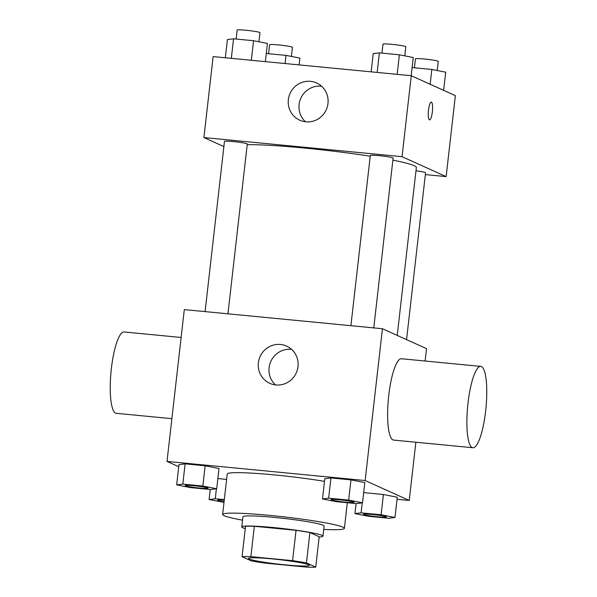 <?xml version="1.0" encoding="UTF-8"?>
<svg xmlns="http://www.w3.org/2000/svg" width="597" height="597" viewBox="0 0 597 597"><rect width="100%" height="100%" fill="white"/><g stroke="black" fill="none" stroke-linecap="round" stroke-linejoin="round"><path stroke-width="0.9" d="M308.619 564.769A30.641 2.276 6.5 0 1 309.343 565.366A30.641 2.276 6.5 0 1 278.642 564.165A30.641 2.276 6.5 0 1 248.449 558.434A30.641 2.276 6.5 0 1 275.702 559.255A30.641 2.276 6.5 0 1 308.619 564.769M292.582 560.673L250.882 556.65A39.551 2.94 6.5 0 0 242.061 556.695L251.344 560.889A39.551 2.94 6.5 0 0 265.21 563.128L306.91 567.15A39.551 2.94 6.5 0 0 315.731 567.105L306.455 562.911A39.551 2.94 6.5 0 0 292.582 560.673L296.045 530.315L254.344 526.285L250.882 556.65M315.731 567.105L319.194 536.74L309.91 532.554L306.455 562.911M242.061 556.695L245.524 526.338A39.551 2.94 6.5 0 1 254.344 526.285M296.045 530.315A39.551 2.94 6.5 0 1 309.91 532.554M319.164 537.001A40.857 3.037 -173.5 0 0 322.955 536.166A40.857 3.037 -173.5 0 0 282.702 528.517A40.857 3.037 -173.5 0 0 241.763 526.912A40.857 3.037 -173.5 0 0 245.263 528.576M241.763 526.912L242.912 516.793A40.857 3.037 6.5 0 1 279.247 517.897A40.857 3.037 6.5 0 1 323.134 525.241A40.857 3.037 6.5 0 1 324.104 526.047L322.955 536.166M242.531 520.166A61.282 4.56 6.5 0 1 222.621 514.48A61.282 4.56 6.5 0 1 277.112 516.129A61.282 4.56 6.5 0 1 342.947 527.158A61.282 4.56 6.5 0 1 344.402 528.352A61.282 4.56 6.5 0 1 323.723 529.42M222.621 514.48L227.233 473.996A61.282 4.56 6.5 0 1 261.023 473.757A61.282 4.56 6.5 0 1 324.484 481.376M226.614 479.391L217.86 478.548L226.614 479.391M216.696 488.742L219.002 468.496L205.137 465.787L185.115 463.854L178.966 464.638L176.66 484.876L190.525 487.585L210.547 489.518L216.696 488.742L202.831 486.033L182.809 484.1L176.66 484.876M397.05 499.286L409.236 500.458L365.14 480.54L167.011 461.414L178.727 466.705M394.975 517.48L397.281 497.241L383.416 494.525L363.685 492.622L383.416 494.525L381.102 514.771L361.088 512.838L354.939 513.614L368.804 516.323L388.819 518.256L394.975 517.48L381.102 514.771M362.521 502.816L364.827 482.577L350.961 479.869L330.939 477.936L324.79 478.712L322.484 498.95L336.35 501.659L356.372 503.592L362.521 502.816L348.655 500.107L328.634 498.174L322.484 498.95M167.011 461.414L184.309 309.604L382.438 328.731L426.534 348.648L425.124 361.028M415.87 442.228L409.236 500.458M382.438 328.731L365.14 480.54M298 366.625A20.425 19.85 114.3 0 1 269.769 383.326A20.425 19.85 114.3 0 1 260.098 356.536A20.425 19.85 114.3 0 1 286.597 346.096A20.425 19.85 114.3 0 1 298 366.625M472.891 447.735L393.639 440.086A40.857 9.186 -84.5 0 1 388.423 398.535A40.857 9.186 -84.5 0 1 401.49 358.745L480.749 366.394A40.857 9.186 -84.5 0 1 481.436 366.58A40.857 9.186 -84.5 0 1 485.809 409.497A40.857 9.186 -84.5 0 1 472.891 447.735A40.857 9.186 -84.5 0 1 467.675 406.184A40.857 9.186 -84.5 0 1 480.749 366.394M181.13 337.477L124.109 331.969A40.857 9.186 95.5 0 0 111.191 370.2A40.857 9.186 95.5 0 0 115.564 413.117A40.857 9.186 95.5 0 0 116.251 413.303L171.876 418.676M275.523 384.916A20.425 19.85 114.3 0 1 270.837 361.394A20.425 19.85 114.3 0 1 291.582 349.357M392.878 160.16A91.931 6.836 6.5 0 1 414.184 165.69A91.931 6.836 6.5 0 1 416.355 167.488L397.229 335.41M247.218 144.661A91.931 6.836 6.5 0 1 370.215 156.22M373.767 327.895L393.117 158.086A11.477 0.851 -173.5 0 0 381.804 155.936A11.477 0.851 -173.5 0 0 370.304 155.489L350.909 325.686M415.982 170.809A11.477 0.851 6.5 0 1 425.295 172.526A11.477 0.851 6.5 0 1 425.564 172.749L406.557 339.626M205.084 311.612L224.472 141.407A11.477 0.851 6.5 0 1 234.681 141.72A11.477 0.851 6.5 0 1 247.016 143.787A11.477 0.851 6.5 0 1 247.292 144.011L227.942 313.821M425.355 174.6L446.131 176.6L402.042 156.683L203.905 137.556L223.882 146.578M203.905 137.556L213.136 56.596L411.266 75.722L455.362 95.639L446.131 176.6M411.266 75.722L402.042 156.683M327.977 103.49A20.425 19.85 114.3 0 1 299.754 120.191A20.425 19.85 114.3 0 1 290.075 93.408A20.425 19.85 114.3 0 1 316.574 82.961A20.425 19.85 114.3 0 1 327.977 103.49M431.288 102.087A8.94 2.007 -84.5 0 1 431.43 102.124A8.94 2.007 -84.5 0 1 432.392 111.512A8.94 2.007 -84.5 0 1 429.571 119.878A8.94 2.007 -84.5 0 1 428.43 110.788A8.94 2.007 -84.5 0 1 431.288 102.087A8.94 2.007 -84.5 0 1 431.437 102.124A8.94 2.007 -84.5 0 1 432.392 111.505A8.94 2.007 -84.5 0 1 429.564 119.878M305.5 121.781A20.425 19.85 114.3 0 1 300.821 98.259A20.425 19.85 114.3 0 1 321.567 86.229M411.184 75.707L413.258 57.513L399.393 54.805L379.371 52.872L373.222 53.648L371.147 71.849M399.393 54.805L397.162 74.356M379.371 52.872L377.147 72.424M381.961 53.126L382.983 44.163A11.477 0.851 6.5 0 1 393.192 44.469A11.477 0.851 6.5 0 1 405.527 46.536A11.477 0.851 6.5 0 1 405.796 46.76L404.766 55.857M265.359 61.633L267.434 43.439L253.561 40.73L233.546 38.798L227.397 39.574L225.323 57.767M253.561 40.73L251.337 60.282M233.546 38.798L231.315 58.349M236.136 39.044L237.158 30.081A11.477 0.851 6.5 0 1 247.367 30.395A11.477 0.851 6.5 0 1 259.702 32.462A11.477 0.851 6.5 0 1 259.971 32.686L258.934 41.775M443.638 90.341L445.713 72.177L431.84 69.468L412.117 67.565M431.84 69.468L430.153 84.252M414.415 67.782L415.437 58.827A11.477 0.851 6.5 0 1 425.646 59.133A11.477 0.851 6.5 0 1 437.982 61.2A11.477 0.851 6.5 0 1 438.25 61.424L437.213 70.513M299.112 64.894L299.881 58.096L286.015 55.387L266.284 53.484M286.015 55.387L285.09 63.536M268.59 53.708L269.613 44.745A11.477 0.851 6.5 0 1 279.821 45.059A11.477 0.851 6.5 0 1 292.149 47.118A11.477 0.851 6.5 0 1 292.426 47.342L291.388 56.439M331.104 499.629A11.477 0.851 6.5 0 1 331.096 499.585A11.477 0.851 6.5 0 1 341.305 499.898A11.477 0.851 6.5 0 1 353.64 501.958A11.477 0.851 6.5 0 1 353.909 502.181A11.477 0.851 6.5 0 1 353.894 502.226M364.827 482.577L350.961 479.869L348.655 500.107M350.961 479.869L330.939 477.936L328.634 498.174M330.939 477.936L324.79 478.712M353.625 502.04A11.477 0.851 6.5 0 1 353.902 502.264A11.477 0.851 6.5 0 1 342.394 501.816A11.477 0.851 6.5 0 1 331.089 499.667A11.477 0.851 6.5 0 1 341.297 499.973A11.477 0.851 6.5 0 1 353.625 502.04M185.279 485.548A11.477 0.851 6.5 0 1 185.271 485.51A11.477 0.851 6.5 0 1 195.48 485.816A11.477 0.851 6.5 0 1 207.816 487.883A11.477 0.851 6.5 0 1 208.084 488.107A11.477 0.851 6.5 0 1 208.069 488.145M219.002 468.496L205.137 465.787L202.831 486.033M205.137 465.787L185.115 463.854L182.809 484.1M185.115 463.854L178.966 464.638M207.801 487.965A11.477 0.851 6.5 0 1 208.077 488.189A11.477 0.851 6.5 0 1 196.57 487.734A11.477 0.851 6.5 0 1 185.264 485.592A11.477 0.851 6.5 0 1 195.473 485.898A11.477 0.851 6.5 0 1 207.801 487.965M363.558 514.286A11.477 0.851 6.5 0 1 363.551 514.248A11.477 0.851 6.5 0 1 373.759 514.554A11.477 0.851 6.5 0 1 386.087 516.621A11.477 0.851 6.5 0 1 386.363 516.845A11.477 0.851 6.5 0 1 386.341 516.883M356.081 503.569L354.939 513.614M397.281 497.241L383.416 494.525M362.222 502.853L361.088 512.838M386.08 516.703A11.477 0.851 6.5 0 1 386.356 516.927A11.477 0.851 6.5 0 1 374.849 516.472A11.477 0.851 6.5 0 1 363.536 514.33A11.477 0.851 6.5 0 1 373.744 514.636A11.477 0.851 6.5 0 1 386.08 516.703M224.308 499.637L215.263 498.756L209.107 499.54L224.002 502.346M217.733 500.211A11.477 0.851 6.5 0 1 217.718 500.167A11.477 0.851 6.5 0 1 224.256 500.137M210.256 489.488L209.107 499.54M216.398 488.779L215.263 498.756M224.069 501.749A11.477 0.851 6.5 0 1 217.711 500.249A11.477 0.851 6.5 0 1 224.241 500.219M347.32 502.719L344.402 528.352"/></g></svg>
